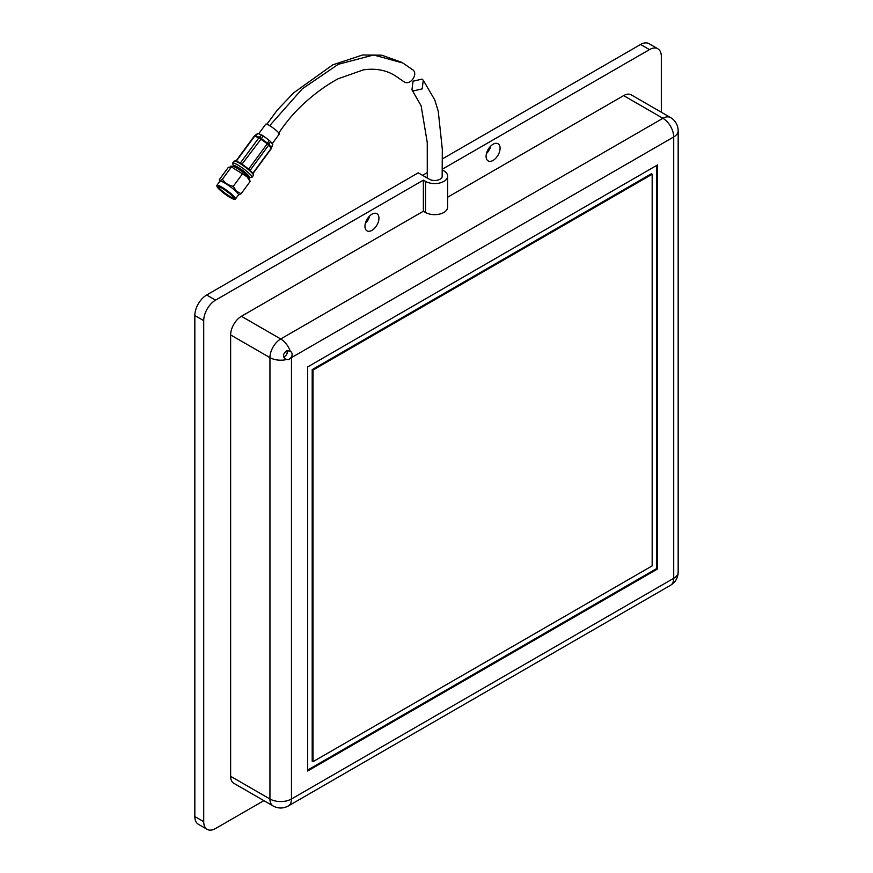 <?xml version="1.0" encoding="UTF-8"?>
<svg xmlns="http://www.w3.org/2000/svg" width="873" height="873" viewBox="0 0 873 873"><rect width="100%" height="100%" fill="white"/><g stroke="black" fill="none" stroke-linecap="round" stroke-linejoin="round"><path stroke-width="1.31" d="M283.681 357.002L285.547 355.9A4.758 2.75 120 0 0 287.152 353.281L287.217 350.662M290.163 351.066L290.229 351.099A15.223 8.795 -120 0 0 280.702 338.975A15.223 8.795 120 0 0 269.943 357.624A15.223 8.795 0 0 0 286.071 359.643C282.437 356.762 282.688 353.805 286.846 350.76L290.229 351.099C292.237 352.528 292.651 354.569 291.462 357.21L288.777 359.643L285.493 359.36M442.196 175.418A7.617 4.398 180 0 1 442.284 176.106A7.617 4.398 180 0 1 440.057 179.216A7.617 4.398 180 0 1 429.287 179.216L418.254 172.843L206.683 294.998L215.566 300.126L423.372 180.154L423.372 211.233L425.522 212.477A12.942 7.475 180 0 0 443.822 212.477A12.942 7.475 180 0 0 447.62 207.196L447.62 176.106A12.942 7.475 0 0 0 443.822 170.824L442.295 169.94M423.372 180.154L425.522 181.398A12.942 7.475 0 0 0 443.822 181.398A12.942 7.475 0 0 0 447.62 176.106M371.953 230.352A9.898 5.718 120 0 0 378.424 221.622A9.898 5.718 120 0 0 376.907 213.699A9.898 5.718 120 0 0 371.953 214.191A9.898 5.718 120 0 0 365.492 222.91A9.898 5.718 120 0 0 367.009 230.843A9.898 5.718 120 0 0 371.953 230.352M365.329 223.488A9.898 5.718 120 0 0 369.694 215.926M493.081 160.414A9.898 5.718 120 0 0 499.552 151.695A9.898 5.718 120 0 0 498.036 143.761A9.898 5.718 120 0 0 493.081 144.252A9.898 5.718 120 0 0 486.621 152.971A9.898 5.718 120 0 0 488.138 160.905A9.898 5.718 120 0 0 493.081 160.414M486.457 153.55A9.898 5.718 120 0 0 490.822 145.987M423.372 211.233L241.406 316.288A15.223 8.795 120 0 0 230.636 334.937L230.636 776.304A15.223 8.795 120 0 0 233.789 783.277L273.096 805.965A15.223 8.795 120 0 1 269.943 798.991A15.223 8.795 0 0 0 291.473 798.991L291.473 357.624A15.223 8.795 180 0 1 291.058 357.854M657.555 568.989L657.555 164.921L307.623 366.955L307.623 771.023L657.555 568.989L656.747 568.519L656.747 165.39M442.305 169.22L649.479 49.608L640.596 44.479L442.404 158.908M291.462 357.21A15.223 8.795 -120 0 1 291.473 357.624L673.705 136.952A15.223 8.795 0 0 0 678.168 130.732C677.972 124.981 675.44 120.583 670.551 117.549L631.244 94.851A15.223 8.795 120 0 0 623.638 95.604L447.62 197.233M263.864 800.639L215.566 828.521A16.751 9.668 -60 0 1 207.185 829.35A16.751 9.668 -60 0 1 203.715 821.679L203.715 320.642A16.751 9.668 -60 0 1 215.566 300.126M649.479 49.608A16.751 9.668 -60 0 1 657.849 48.779A16.751 9.668 -60 0 1 661.319 56.45L661.319 112.213M307.623 770.084L656.747 568.519M640.596 44.479A16.751 9.668 -60 0 1 648.966 43.65L657.849 48.779M207.185 829.35L198.302 824.221A16.751 9.668 -60 0 1 194.832 816.55L194.832 315.513A16.751 9.668 -60 0 1 206.683 294.998M312.196 369.595L312.196 761.223L313.003 761.692L652.164 565.879L652.164 174.251L651.356 173.782L312.196 369.595L313.003 370.065L313.003 761.692M652.164 174.251L313.003 370.065M427.399 172.538L422.565 175.331M278.498 133.536C285.569 122.809 293.448 113.359 302.123 105.197C313.942 94.153 325.924 85.358 338.047 78.81L363.43 69.851C375.663 68.116 386.313 70.113 395.371 75.842L404.101 81.855C410.626 86.132 419.116 72.928 412.111 69.393L402.802 62.987L373.644 54.988L338.309 64.286L302.287 88.839L269.681 125.679M413.278 90.945L411.958 89.832L413.049 81.189L421.965 79.127L423.263 80.229L422.194 88.871L413.278 90.945M257.775 133.449L254.872 135.49L259.325 137.323L261.714 134.988L263.373 136.013L241.974 164.2M272.201 143.718L279.273 134.093A8.37 1.288 -143.7 0 0 276.272 130.47A8.37 1.288 -143.7 0 0 269.2 125.396A8.37 1.288 -143.7 0 0 265.774 124.173L258.724 133.755M263.373 136.013L269.091 140.258L267.269 143.772L258.899 137.77A2.281 1.921 112.4 0 1 259.325 137.323A2.281 0.96 45.7 0 1 259.903 137.541A2.281 0.96 45.7 0 1 260.972 138.338L267.629 143.281A2.281 0.938 25.9 0 1 269.026 144.536L271.514 147.755L272.638 144.285L271.568 142.899L270.488 141.513L269.026 144.536A2.281 1.986 142.3 0 1 268.731 145.071L250.093 170.421M269.091 140.258L270.488 141.513M261.714 134.988L258.135 133.514L255.156 135.61A2.281 1.921 112.4 0 0 254.73 136.057L236.31 161.123M252.832 173.301L271.219 148.301A2.281 1.986 142.3 0 0 271.514 147.755L272.758 144.558M230.821 166.11L232.567 166.219A10.509 1.615 36.3 0 1 246.699 175.528A10.509 1.615 36.3 0 1 249.045 178.332L250.158 181.442L241.123 193.73L236.365 191.176L233.298 186.309C228.562 185.458 224.939 183.101 222.419 179.227C220.28 180.864 219.265 180.973 219.341 179.587L228.388 167.289L231.454 166.939L246.983 176.728L250.158 181.442M230.821 166.121L231.454 166.939L222.419 179.227M233.244 166.361L233.735 165.706A9.592 1.473 36.3 0 1 238.951 167.878A9.592 1.473 36.3 0 1 247.037 174.076A9.592 1.473 36.3 0 1 249.187 177.066L248.707 177.732M233.538 165.957L232.622 163.371A11.993 1.844 36.3 0 1 232.676 163.087A11.993 1.844 36.3 0 1 239.202 165.815A11.993 1.844 36.3 0 1 249.318 173.552A11.993 1.844 36.3 0 1 252.002 177.295A11.993 1.844 36.3 0 1 251.74 177.437L249.001 177.317M232.676 163.087L234.084 161.178A11.993 1.844 36.3 0 1 234.368 161.036A11.993 1.844 36.3 0 1 241.33 164.375A11.993 1.844 36.3 0 1 250.715 171.643A11.993 1.844 36.3 0 1 253.454 175.069A11.993 1.844 36.3 0 1 253.399 175.386L252.002 177.295M234.368 161.036L235.186 160.927A11.393 1.757 36.3 0 1 241.799 164.091A11.393 1.757 36.3 0 1 250.726 170.999A11.393 1.757 36.3 0 1 253.323 174.251L253.454 175.069M216.984 186.429L216.853 185.622A11.545 1.779 36.3 0 1 216.897 185.305A11.545 1.779 36.3 0 1 223.172 187.935A11.545 1.779 36.3 0 1 232.916 195.377A11.545 1.779 36.3 0 1 235.492 198.979A11.545 1.779 36.3 0 1 235.219 199.12L234.401 199.24A10.945 1.681 36.3 0 1 228.049 196.196A10.945 1.681 36.3 0 1 219.483 189.561A10.945 1.681 36.3 0 1 216.984 186.429A10.945 1.681 36.3 0 1 222.331 188.23A10.945 1.681 36.3 0 1 232.218 195.694A10.945 1.681 36.3 0 1 234.401 199.24M216.897 185.305L219.887 181.257A11.545 1.779 36.3 0 1 226.162 183.876A11.545 1.779 36.3 0 1 235.896 191.329A11.545 1.779 36.3 0 1 238.482 194.919L235.492 198.979M231.869 195.519A10.345 1.593 36.3 0 1 234.226 198.477A10.345 1.593 36.3 0 1 229.163 196.774A10.345 1.593 36.3 0 1 219.832 189.725A10.345 1.593 36.3 0 1 217.759 186.375A10.345 1.593 36.3 0 1 223.772 189.245A10.345 1.593 36.3 0 1 231.869 195.519M234.008 197.953A9.745 1.495 36.3 0 1 228.606 195.617A9.745 1.495 36.3 0 1 220.531 189.419A9.745 1.495 36.3 0 1 218.326 186.429M229.064 193.086A9.745 1.495 36.3 0 1 224.448 189.692M219.778 181.398L219.341 179.587M238.373 195.072L241.123 193.73M233.298 186.309L242.345 174.011M230.636 334.937L269.943 357.624L269.943 798.991L230.636 776.304M670.551 585.281L288.319 805.965A15.223 8.795 -120 0 0 291.473 798.991L673.705 578.308A15.223 8.795 0 0 0 678.168 572.099C677.983 577.839 675.44 582.236 670.551 585.281A15.223 8.795 -120 0 0 673.705 578.308L673.705 136.952A15.223 8.795 -120 0 0 662.934 118.302L280.702 338.975L241.406 316.288M670.551 117.549A15.223 8.795 120 0 0 662.934 118.302L623.638 95.604M425.522 181.398L425.522 212.477M194.832 315.513L203.715 320.642M194.832 816.55L203.715 821.679M240.261 163.12L258.899 137.77L254.349 136.002L235.961 161.014M252.995 173.541L271.339 148.596L268.622 144.951L267.269 143.772L248.63 169.133M288.319 805.965C283.234 808.671 278.16 808.671 273.096 805.965M678.168 130.732L678.168 572.099M412.722 69.818L402.802 62.987M266.898 124.261L277.319 110.031L293.623 92.865L332.766 64.842L362.601 54.988L381.763 55.174L401.558 62.289M411.958 89.832L421.124 105.786L427.246 142.397L427.29 178.07M423.263 80.229L434.765 99.937L438.257 111.297L442.316 149.261L442.164 176.903M271.339 148.596A2.281 2.281 0 0 0 271.667 147.941"/></g></svg>
